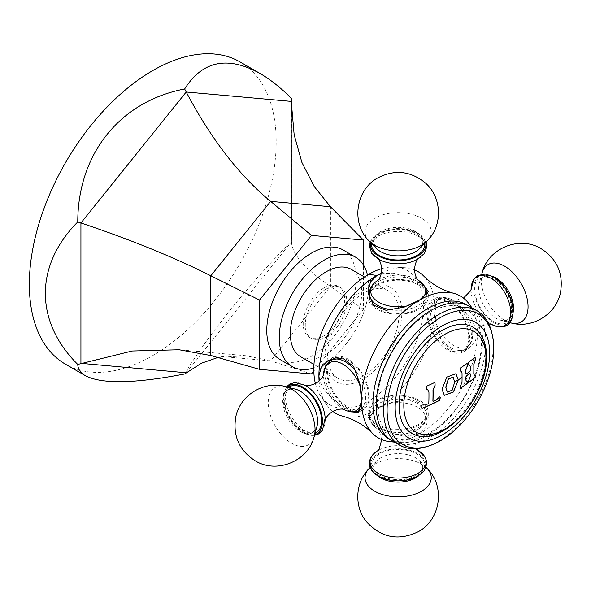 <?xml version="1.0" encoding="UTF-8"?>
<svg xmlns="http://www.w3.org/2000/svg" width="591" height="591" viewBox="0 0 591 591"><rect width="100%" height="100%" fill="white"/><g stroke="black" fill="none" stroke-linecap="round" stroke-linejoin="round"><path stroke-width="0.44" stroke-dasharray="2.96 2.22" d="M313.828 371.045L363.428 309.329L363.428 264.938M343.068 249.956A63.2 36.487 -60 0 1 352.753 300.597A63.2 36.487 -60 0 1 311.464 356.292A63.2 36.487 -60 0 1 279.868 359.424M363.428 309.329L330.458 286.465C304.816 268.816 291.828 253.923 291.489 241.778L291.806 115.082M311.464 373.977L270.641 360.872L245.826 355.716L217.791 357.503M291.474 104.016L291.474 242.473L291.489 106.609M184.651 373.977C206.599 336.996 248.796 284.5 291.526 241.017M240.035 61.915A174.537 100.773 -60 0 1 264.014 210.544A174.537 100.773 -60 0 1 139.188 362.549A174.537 100.773 -60 0 1 65.498 364.219M367.469 275.074A63.2 36.487 120 0 1 323.942 363.495A63.2 36.487 -60 0 1 313.821 367.994M323.942 287.95A29.321 16.932 -60 0 1 338.599 286.495A29.321 16.932 -60 0 1 343.098 309.994A29.321 16.932 -60 0 1 323.942 335.836A29.321 16.932 -60 0 1 309.278 337.284A29.321 16.932 -60 0 1 304.786 313.791A29.321 16.932 -60 0 1 323.942 287.95M326.018 289.147A29.321 16.932 -60 0 1 340.675 287.699A29.321 16.932 -60 0 1 345.174 311.191A29.321 16.932 -60 0 1 326.018 337.033A29.321 16.932 -60 0 1 311.354 338.488A29.321 16.932 -60 0 1 306.862 314.988A29.321 16.932 -60 0 1 326.018 289.147M300.775 356.816A50.486 29.151 120 0 0 326.018 354.312A50.486 29.151 -60 0 0 359.003 309.824A50.486 29.151 -60 0 0 351.261 269.37M338.082 378.358A50.486 29.151 120 0 1 330.347 337.897A50.486 29.151 120 0 1 363.325 293.409A50.486 29.151 -60 0 1 388.568 290.912A50.486 29.151 -60 0 1 396.31 331.366A50.486 29.151 -60 0 1 363.325 375.854A50.486 29.151 120 0 1 338.082 378.358L313.961 364.433M363.325 290.166A54.453 31.441 120 0 0 324.821 356.861A54.453 31.441 120 0 0 363.325 379.097A54.453 31.441 -60 0 0 401.836 312.403A54.453 31.441 -60 0 0 363.325 290.166M381.734 268.654A77.532 44.761 -60 0 1 394.286 266.933A77.532 44.761 -60 0 1 421.834 322.235A77.532 44.761 -60 0 1 368.629 400.993A199.891 115.408 -120 0 0 376.836 409.334L368.016 417.926L373.298 424.146L386.056 431.024L404.325 436.461L419.447 433.934L425.801 427.552L428.276 417.926L422.993 404.466L410.228 399.154L391.966 402.412L376.836 409.334A81.942 47.31 120 0 1 342.817 416.227M315.395 383.559A77.532 44.761 120 0 0 320.182 395.29A77.532 44.761 120 0 0 368.629 400.993M319.081 381.069A81.942 47.31 120 0 0 327.119 405.492A81.942 47.31 120 0 0 332.836 411.366M389.513 441.603A81.942 47.31 120 0 0 419.447 433.934A81.942 47.31 -60 0 0 477.388 333.583L472.017 319.221L458.173 306.123L445.828 298.507L437.805 297.044L434.777 308.982A81.942 47.31 -60 0 1 376.836 409.334M352.724 411.971L335.001 400.986L324.998 391.205L319.517 380.678M331.167 358.885A30.134 17.398 -120 0 1 332.932 357.592A30.134 17.398 -120 0 1 356.151 365.666A30.134 17.398 -120 0 1 369.301 395.985A30.134 17.398 60 0 1 363.066 409.777A30.134 17.398 60 0 1 359.875 410.967M357.555 411.188A30.134 17.398 60 0 1 326.69 371.384A30.134 17.398 -120 0 1 328.958 361.655M333.597 358.737A28.811 16.629 -120 0 0 329.18 381.823A28.811 16.629 -120 0 0 347.996 407.206A28.811 16.629 -120 0 0 362.401 408.632A28.811 16.629 -120 0 0 366.819 385.546A28.811 16.629 -120 0 0 347.996 360.163A28.811 16.629 -120 0 0 336.759 357.577M314.685 434.717A27.792 16.046 -120 0 1 302.791 432.479A27.792 16.046 60 0 1 285.18 409.703A27.792 16.046 60 0 1 287.145 387.016M390.644 439.852A77.532 44.761 120 0 0 401.946 442.585A77.532 44.761 120 0 0 427.766 435.139A77.532 44.761 -60 0 0 476.124 314.102A77.532 44.761 -60 0 0 468.109 305.68M469.062 303.826A81.942 47.31 -60 0 1 477.388 333.583L475.031 342.278L467.939 349.229L453.637 351.386L442.652 342.987L436.343 325.545L434.777 308.982A81.942 47.31 -60 0 0 423.74 276.071M381.424 273.094A81.942 47.31 -60 0 1 406.593 267.849A81.942 47.31 -60 0 1 414.535 269.858M381.298 273.67L393.163 273.153L406.63 276.928L425.003 286.783M433.225 299.689A30.134 17.398 -120 0 1 456.444 307.763A30.134 17.398 -120 0 1 469.594 338.082A30.134 17.398 60 0 1 463.359 351.874A30.134 17.398 60 0 1 440.14 343.799A30.134 17.398 60 0 1 426.983 313.481A30.134 17.398 -120 0 1 433.225 299.689L437.805 297.044M448.288 349.303A28.811 16.629 60 0 1 429.472 323.92A28.811 16.629 60 0 1 433.883 300.834A28.811 16.629 60 0 1 448.288 302.26A28.811 16.629 60 0 1 467.112 327.643A28.811 16.629 60 0 1 462.694 350.729A28.811 16.629 60 0 1 448.288 349.303M493.5 276.987A27.792 16.046 -120 0 0 473.849 288.334A27.792 16.046 -120 0 0 493.5 322.376A27.792 16.046 60 0 0 506.819 324.053M368.252 294.658A30.134 17.398 180 0 0 368.016 296.83A30.134 17.398 180 0 0 386.61 312.898A30.134 17.398 180 0 0 419.447 309.13A30.134 17.398 0 0 0 428.276 296.83A30.134 17.398 0 0 0 427.707 293.468M426.739 291.356A30.134 17.398 0 0 0 376.836 284.53A30.134 17.398 180 0 0 369.545 291.356M369.914 300.147A28.811 16.629 0 0 0 389.838 312.757A28.811 16.629 0 0 0 418.517 308.591A28.811 16.629 0 0 0 426.953 296.83A28.811 16.629 0 0 0 409.171 281.464A28.811 16.629 0 0 0 377.775 285.069A28.811 16.629 0 0 0 369.338 296.83M370.609 242.465A27.792 16.046 180 0 1 378.491 233.282A27.792 16.046 0 0 1 407.022 229.419A27.792 16.046 0 0 1 425.683 242.465M368.016 412.636A30.134 17.398 180 0 0 386.61 428.711A30.134 17.398 180 0 0 419.447 424.936A30.134 17.398 0 0 0 428.276 412.636A30.134 17.398 0 0 0 409.674 396.568A30.134 17.398 0 0 0 376.836 400.336A30.134 17.398 180 0 0 368.016 412.636L368.016 417.926M418.517 424.397A28.811 16.629 180 0 1 387.12 428.002A28.811 16.629 180 0 1 369.338 412.636A28.811 16.629 180 0 1 377.775 400.875A28.811 16.629 180 0 1 409.171 397.27A28.811 16.629 180 0 1 426.953 412.636A28.811 16.629 180 0 1 418.517 424.397M417.793 476.183A27.792 16.046 180 0 0 417.793 453.496A27.792 16.046 180 0 0 378.491 453.496A27.792 16.046 0 0 0 370.372 464.186M429.376 312.683A73.587 42.486 -60 0 1 481.406 342.721A73.587 42.486 -60 0 1 429.376 432.848A73.587 42.486 120 0 1 377.339 402.803A73.587 42.486 120 0 1 429.376 312.683M392.217 440.842A77.532 44.761 120 0 0 430.987 437A77.532 44.761 -60 0 0 481.635 368.681A77.532 44.761 -60 0 0 469.749 306.552M491.86 333.095A77.532 44.761 -60 0 1 438.396 441.278A77.532 44.761 120 0 1 425.055 447.077M476.642 329.822A61.294 35.394 -60 0 1 485.758 355.272A61.294 35.394 -60 0 1 461.468 414.247A61.294 35.394 -60 0 1 415.82 435.168M421.841 408.433A227.432 131.305 180 0 1 421.775 408.462A224.462 69.546 -136.7 0 0 420.792 406.386A226.848 185.219 -60 0 0 421.856 404.968L425.313 404.909A227.565 131.379 0 0 0 428.357 403.572L428.719 403.062A226.006 130.485 -120 0 0 428.822 392.003L428.933 392.062M439.556 396.938L436.143 399.93A227.565 131.379 0 0 1 433.218 401.333L432.885 401.141M434.991 382.362L434.88 382.303A227.424 131.305 0 0 1 426.436 386.189A225.644 130.279 -120 0 1 426.554 389.137L426.658 389.151M427.566 389.491L428.822 392.003M475.238 375.359L474.388 375.307M468.693 382.355A227.432 131.305 180 0 1 468.582 382.443A226.013 130.493 -120 0 0 468.678 380.331L468.781 380.397M469.675 373.475L470.214 373.785A225.718 130.316 -120 0 1 470.163 376.637L468.678 380.331M467.222 381.535L466.41 381.424M460.234 388.28A227.432 131.305 180 0 1 460.123 388.353A227.276 131.217 -120 0 0 460.212 386.248L460.315 386.307M461.224 371.155L461.903 372.736A227.099 131.121 -120 0 1 461.889 382.503L460.212 386.248M467.126 363.362L467.023 363.295A227.424 131.305 0 0 1 460.116 368.075A227.276 131.217 -120 0 1 460.234 371.022L460.337 371M469.631 365.208L470.266 366.767A225.696 130.308 -120 0 1 470.31 370.173L469.771 371.303A227.764 131.498 0 0 1 466.292 373.859L465.73 373.534M475.134 357.186L475.031 357.119A227.424 131.305 0 0 1 468.574 362.157A226.013 130.493 -120 0 1 468.7 365.105L468.796 365.075M455.868 373.697L446.744 377.036L441.905 389.24L444.321 395.349M453.134 377.132L454.59 382.074L452.152 390.03L447.313 392.062M210.832 355.531L270.641 360.872L330.458 286.465L330.458 206.71M186.209 372.751L291.489 241.778M356.728 372.478A28.811 16.629 60 0 1 360.444 409.711M359.646 410.22A28.811 16.629 60 0 1 345.24 408.795A28.811 16.629 60 0 1 326.424 383.411A28.811 16.629 60 0 1 330.842 360.325M343.763 409.4L343.519 409.334A27.437 15.839 60 0 1 342.943 409.009A27.437 15.839 60 0 1 342.507 408.75A27.437 15.839 60 0 1 323.543 375.913A27.437 15.839 60 0 1 323.55 374.738L323.609 374.495M360.488 387.179A27.437 15.839 60 0 1 361.397 404.17M305.37 385.384A28.058 16.201 60 0 0 285.534 396.842A28.058 16.201 60 0 0 305.37 431.208A28.058 16.201 -120 0 0 325.161 418.022L325.213 419.817M315.069 433.314A26.588 15.351 -120 0 1 302.791 431.496A26.588 15.351 60 0 1 285.697 408.957A26.588 15.351 60 0 1 288.556 387.386M300.169 431.43A24.659 14.236 -120 0 0 316.99 426.325C314.508 431.245 312.395 433.329 310.659 432.59L302.304 430.418C293.476 424.648 287.751 416.057 285.121 404.636C284.367 400.077 284.596 396.406 285.8 393.606C287.514 391.249 287.078 388.309 295.566 389.218A24.659 14.236 60 0 0 282.89 404A24.659 14.236 60 0 0 300.169 431.43M314.22 436.402A33.111 19.119 -120 0 1 291.644 443.257A33.111 19.119 60 0 1 268.44 406.431A33.111 19.119 60 0 1 285.453 386.58M451.044 347.715A28.811 16.629 -120 0 0 465.449 349.141A28.811 16.629 -120 0 0 469.867 326.055A28.811 16.629 -120 0 0 451.044 300.671A28.811 16.629 -120 0 0 436.638 299.245A28.811 16.629 -120 0 0 432.228 322.324A28.811 16.629 -120 0 0 451.044 347.715M433.883 300.834L436.638 299.245C441.388 296.564 446.944 296.963 453.327 300.442A27.437 15.839 -120 0 0 433.949 311.664A27.437 15.839 -120 0 0 453.349 345.262A27.437 15.839 -120 0 0 472.741 333.553A27.437 15.839 -120 0 0 453.785 300.716A27.437 15.839 -120 0 0 453.349 300.457L452.521 300.065L454.087 300.339L463.447 298.1M471.071 289.642A28.058 16.201 -120 0 0 471.13 291.444A28.058 16.201 -120 0 0 489.444 323.174L490.958 324.112A28.058 16.201 60 0 1 490.914 324.082A28.058 16.201 -120 0 1 489.444 323.174L491.32 324.215M493.5 277.969A26.588 15.351 -120 0 0 474.699 288.829A26.588 15.351 -120 0 0 493.5 321.386A26.588 15.351 60 0 0 512.301 310.534A26.588 15.351 60 0 0 493.5 277.969M513.173 312.203A24.659 14.236 60 0 1 500.725 320.248A24.659 14.236 60 0 1 496.115 318.305A24.659 14.236 -120 0 1 479.301 283.141C481.783 278.221 483.896 276.137 485.632 276.876L493.987 279.048C502.808 284.818 508.533 293.409 511.163 304.83C511.917 309.389 511.695 313.06 510.491 315.86C508.777 318.217 509.213 321.157 500.725 320.248L509.782 322.612M492.495 276.381A24.659 14.236 -120 0 0 479.301 283.141L481.776 274.113M482.071 273.064A33.111 19.119 -120 0 0 504.648 320.278A33.111 19.119 60 0 0 510.831 322.885M369.338 293.646A28.811 16.629 180 0 1 377.775 281.885A28.811 16.629 180 0 1 409.171 278.28A28.811 16.629 180 0 1 426.953 293.646M426.909 294.591A28.811 16.629 180 0 1 418.517 305.407A28.811 16.629 180 0 1 392.808 309.994M422.587 298.189A27.437 15.839 180 0 1 417.549 302.193A27.437 15.839 180 0 1 407.413 305.902M377.989 280.304L378.174 280.127A27.437 15.839 180 0 1 378.742 279.787A27.437 15.839 180 0 1 379.186 279.536A27.437 15.839 180 0 1 417.106 279.536A27.437 15.839 180 0 1 418.118 280.127L418.302 280.304M417.985 259.065A28.058 16.201 0 0 0 417.985 236.156A28.058 16.201 0 0 0 378.299 236.156A28.058 16.201 180 0 0 379.828 259.885L378.24 259.028M371.628 243.499A26.588 15.351 180 0 1 379.341 233.77A26.588 15.351 0 0 1 407.406 230.239A26.588 15.351 0 0 1 424.663 243.499M419.573 248.656A24.659 14.236 0 0 0 413.102 230.283A24.659 14.236 0 0 0 380.707 231.539A24.659 14.236 180 0 0 376.718 248.656C373.704 244.046 372.951 241.172 374.458 240.042L380.523 233.888C390.112 227.853 409.57 228.584 417.674 235.129C423.067 238.077 423.703 242.583 419.573 248.656M369.375 241.217A33.111 19.119 180 0 1 374.731 218.234A33.111 19.119 0 0 1 418.229 216.557A33.111 19.119 0 0 1 426.909 241.217M418.517 427.581A28.811 16.629 0 0 0 426.953 415.82A28.811 16.629 0 0 0 409.171 400.454A28.811 16.629 0 0 0 377.775 404.059A28.811 16.629 0 0 0 369.338 415.82A28.811 16.629 0 0 0 387.12 431.186A28.811 16.629 0 0 0 418.517 427.581M378.742 407.273A27.437 15.839 0 0 0 379.186 429.93A27.437 15.839 0 0 0 417.106 429.93A27.437 15.839 0 0 0 417.549 429.679A27.437 15.839 0 0 0 417.549 407.273A27.437 15.839 0 0 0 378.742 407.273M377.989 450.682L379.828 449.581L378.24 450.438A28.058 16.201 0 0 1 378.299 450.401A28.058 16.201 180 0 1 379.828 449.581A28.058 16.201 180 0 1 416.463 449.581A28.058 16.201 180 0 1 418.051 450.438L416.463 449.581L418.302 450.682M379.341 453.984A26.588 15.351 0 0 0 379.341 475.696A26.588 15.351 0 0 0 416.943 475.696A26.588 15.351 180 0 0 416.943 453.984A26.588 15.351 180 0 0 379.341 453.984M377.464 475.622A24.659 14.236 0 0 1 376.718 460.81A24.659 14.236 0 0 1 380.707 457.796A24.659 14.236 180 0 1 419.573 460.81A24.659 14.236 180 0 1 418.827 475.622M426.909 468.249A33.111 19.119 180 0 0 374.731 464.194A33.111 19.119 0 0 0 369.375 468.249M245.826 355.716L179.139 349.761M338.599 286.495L340.675 287.699M309.278 337.284L311.354 338.488M364.455 276.987L388.568 290.912M327.119 405.492L320.182 395.29M363.066 409.777L358.478 412.422M332.932 357.592L328.352 360.237M362.401 408.632L360.414 409.777M305.311 385.347L306.847 386.292M314.508 435.353L310.999 435.419L302.984 432.634L292.737 423.481L285.468 410.509L283.119 397.167L286.509 386.854M401.946 442.585L394.419 442.105M471.95 307.822L476.124 314.102M463.359 351.874L467.939 349.229M462.694 350.729L465.449 349.141C470.17 346.481 472.601 341.288 472.741 333.553L472.682 334.971L473.273 333.383L480.099 326.335L488.764 323.898M471.16 289.302L471.13 291.444L471.071 289.649M428.276 296.83L428.276 291.54M368.016 296.83L368.016 291.54M426.953 296.83L426.953 294.54M416.463 259.885L418.051 259.028M370.143 241.992L370.653 240.862L378.262 233.371L391.308 229.072L406.18 229.264L418.908 233.896L426.141 241.992M406.593 267.849L394.286 266.933M428.276 412.636L428.276 417.926M426.953 412.636L426.953 415.82C426.901 421.265 423.769 425.882 417.571 429.664L418.302 429.162L417.283 430.374L414.535 439.94L416.751 448.628M369.338 412.636L369.338 415.82C369.272 421.235 372.559 425.941 379.186 429.93L377.989 429.162L379.075 430.47L381.756 439.608M370.143 467.474L376.718 460.81C371.687 467.71 374.45 468.803 375.64 471.463C377.457 473.908 380.53 475.94 384.852 477.565C396.059 481 406.364 480.335 415.768 475.578C421.413 470.909 423.614 467.976 422.38 466.801L419.573 460.81L426.141 467.474"/><path stroke-width="0.89" d="M363.428 264.938L363.428 240.042L311.464 235.403L270.641 201.368L210.832 275.775L210.832 355.531L259.501 369.338L259.501 300.051L210.832 275.775C173.547 257.092 130.242 239.488 80.93 222.97L77.768 221.928C34.559 265.366 34.559 321.622 77.768 364.433C77.923 369.08 80.45 372.832 85.355 375.684C101.659 384.202 134.755 383.633 184.651 373.977L201.383 363.251L217.791 357.503M259.501 369.338L311.464 373.977L313.828 371.045M311.464 235.403L259.501 300.051M292.338 366.627L279.868 359.424A63.2 36.487 -60 0 1 270.176 308.783A63.2 36.487 -60 0 1 311.464 253.088A63.2 36.487 -60 0 1 343.068 249.956L355.538 257.159A63.2 36.487 120 0 0 323.942 260.284A63.2 36.487 -60 0 0 282.653 315.978A63.2 36.487 -60 0 0 292.338 366.627A63.2 36.487 -60 0 0 313.821 367.994M363.428 240.042L330.458 206.71L314.146 186.416L301.89 162.385L294.163 134.814L291.474 104.016L291.526 98.512C280.836 87.778 270.286 79.401 259.892 73.38C227.542 55.598 202.462 60.792 184.651 88.96C120.032 101.32 77.842 153.815 77.768 221.928M210.832 355.531L179.139 349.761L132.148 351.01L77.768 364.433M330.458 206.71L270.641 201.368C239.185 175.438 211.039 138.981 186.209 91.997L184.651 88.96M85.355 375.684L65.498 364.219A174.537 100.773 -60 0 1 36.317 233.098A174.537 100.773 -60 0 1 139.188 79.26A174.537 100.773 -60 0 1 240.035 61.915L259.892 73.38M291.806 115.082L291.526 98.512M367.469 275.074A63.2 36.487 120 0 0 355.538 257.159M364.455 276.987L351.261 269.37A50.486 29.151 -60 0 0 326.018 271.867A50.486 29.151 120 0 0 293.033 316.355A50.486 29.151 120 0 0 300.775 356.816L313.961 364.433M315.395 383.559A77.532 44.761 120 0 1 368.629 274.387A77.532 44.761 -60 0 1 381.734 268.654M425.003 286.783L428.276 291.54L419.447 300.132L404.325 307.054L386.056 310.312L373.298 305L368.016 291.54L370.491 281.914L376.836 275.532A81.942 47.31 120 0 0 318.896 375.883A81.942 47.31 120 0 0 319.081 381.069M332.836 411.366A81.942 47.31 120 0 0 342.817 416.227C354.245 419.329 364.152 425.055 372.552 433.395A81.942 47.31 120 0 0 389.513 441.603L394.419 442.105M319.517 380.678L318.896 375.883L321.253 367.188L328.352 360.237L342.654 358.08L353.632 366.479L359.941 383.921L361.507 400.484A81.942 47.31 120 0 0 372.552 433.395M414.535 269.858A81.942 47.31 -60 0 1 423.74 276.071C432.132 284.411 442.046 290.137 453.474 293.239A81.942 47.31 -60 0 0 419.447 300.132A81.942 47.31 120 0 0 361.507 400.484L358.478 412.422L352.724 411.971M359.875 410.967A30.134 17.398 60 0 1 357.555 411.188M331.167 358.885A30.134 17.398 -120 0 0 328.958 361.655M336.759 357.577A28.811 16.629 -120 0 0 333.597 358.737L330.842 360.325A28.811 16.629 60 0 1 345.24 361.751A28.811 16.629 60 0 1 356.728 372.478M287.145 387.016A27.792 16.046 60 0 1 302.791 387.09A27.792 16.046 -120 0 1 321.415 413.294A27.792 16.046 -120 0 1 314.685 434.717M468.109 305.68A77.532 44.761 -60 0 0 427.766 308.532A77.532 44.761 120 0 0 376.689 378.314A77.532 44.761 120 0 0 390.644 439.852M453.474 293.239A81.942 47.31 -60 0 1 469.062 303.826L471.95 307.822M368.629 274.387A199.891 115.408 60 0 1 376.836 275.532A81.942 47.31 -60 0 1 381.424 273.094M376.836 275.532L381.298 273.67M493.5 276.987A27.792 16.046 60 0 1 511.806 301.994A27.792 16.046 60 0 1 506.819 324.053M427.707 293.468A30.134 17.398 0 0 0 426.739 291.356M368.252 294.658A30.134 17.398 180 0 1 369.545 291.356M392.808 309.994A28.811 16.629 180 0 1 369.338 293.646L369.338 296.83A28.811 16.629 0 0 0 369.914 300.147M425.683 242.465A27.792 16.046 0 0 1 417.793 255.969A27.792 16.046 180 0 1 385.797 258.998A27.792 16.046 180 0 1 370.609 242.465M370.372 464.186A27.792 16.046 0 0 0 386.987 479.537A27.792 16.046 0 0 0 417.793 476.183M399.627 445.112A77.532 44.761 120 0 1 387.748 382.99A77.532 44.761 120 0 1 438.396 314.671A77.532 44.761 -60 0 1 477.159 310.829L469.749 306.552A77.532 44.761 -60 0 0 430.987 310.393A77.532 44.761 120 0 0 380.338 378.713A77.532 44.761 120 0 0 392.217 440.842L399.627 445.112A77.532 44.761 120 0 0 425.055 447.077L427.456 446.382A75.434 43.549 120 0 0 440.435 440.738A75.434 43.549 -60 0 0 492.17 334.292L491.572 331.861A77.532 44.761 -60 0 1 491.86 333.095M477.159 310.829A77.532 44.761 -60 0 1 491.572 331.861M492.17 334.292A75.434 43.549 -60 0 0 440.435 317.559A75.434 43.549 120 0 0 387.497 402.161A75.434 43.549 120 0 0 427.456 446.382M442.415 325.752A66.805 38.57 120 0 0 395.18 407.568A66.805 38.57 120 0 0 442.415 434.836A66.805 38.57 -60 0 0 489.658 353.019A66.805 38.57 -60 0 0 442.415 325.752M399.073 405.315A61.294 35.394 -60 0 1 428.357 341.066A61.294 35.394 -60 0 1 476.642 329.822C483.253 336.161 486.556 345.129 486.563 356.728C487.848 395.475 444.602 446.087 415.82 435.168A61.294 35.394 -60 0 1 399.073 405.315M428.822 403.121A226.154 130.567 -120 0 0 428.963 395.623A226.154 130.567 -120 0 0 428.933 392.062L427.618 389.521L426.658 389.196A225.799 130.367 -120 0 0 426.539 386.248A227.572 131.387 0 0 0 434.991 382.362A227.01 131.069 60 0 1 435.109 385.31L433.092 390.149A226.752 130.914 60 0 1 433.122 393.709A226.752 130.914 60 0 1 432.989 401.208L433.321 401.392A227.705 131.468 0 0 0 436.247 399.989L439.556 396.938L440.458 397.462A227.749 172.047 84.6 0 1 439.357 400.491A227.579 131.394 180 0 1 421.885 408.521A224.61 69.59 -136.7 0 0 420.895 406.453A226.996 185.345 -60 0 0 421.959 405.027L425.417 404.968A227.705 131.468 0 0 0 428.46 403.631L428.822 403.121M434.887 382.414A226.863 130.98 60 0 1 434.998 385.251L432.989 390.09A226.604 130.833 60 0 1 432.885 401.141L433.321 401.392M444.321 395.349L453.386 391.922L458.313 379.873L453.452 392.018L444.373 395.379L442.009 389.299L446.848 377.095L455.92 373.719L458.313 379.873A227.912 131.586 180 0 0 462.059 377.413A227.247 131.202 -120 0 0 462.007 372.803L461.276 371.185L460.337 371.082A227.424 131.305 -120 0 0 460.219 368.134A227.572 131.387 0 0 0 467.126 363.362A226.456 130.744 60 0 1 467.245 366.309L465.789 370.18A226.722 130.899 60 0 1 465.841 373.593L466.402 373.918A227.912 131.586 0 0 0 469.875 371.37L470.414 370.239A225.843 130.389 -120 0 0 470.37 366.826L469.682 365.238L468.803 365.164A226.161 130.574 -120 0 0 468.685 362.217A227.572 131.387 0 0 0 475.134 357.186A224.565 129.651 60 0 1 475.26 360.133L473.908 364.071A224.972 129.887 60 0 1 473.96 368.681A224.972 129.887 60 0 1 473.893 373.83L474.44 375.337L475.238 375.359A224.565 129.651 60 0 1 475.142 377.464A227.579 131.394 180 0 1 468.685 382.503A226.161 130.574 -120 0 0 468.781 380.397L470.266 376.696A225.865 130.404 -120 0 0 470.318 373.844L469.779 373.542A227.904 131.579 180 0 1 466.484 375.957L465.922 377.073A226.708 130.892 60 0 1 465.871 379.917L466.462 381.454L467.222 381.535A226.456 130.744 60 0 1 467.134 383.64A227.579 131.394 180 0 1 460.226 388.42A227.424 131.305 -120 0 0 460.315 386.307L461.992 382.562A227.247 131.202 -120 0 0 462.059 377.413M470.318 373.844L469.675 373.475A227.757 131.498 180 0 1 466.38 375.898L466.484 375.957M439.453 396.879L440.354 397.403A227.601 171.937 84.6 0 1 439.253 400.432A227.432 131.305 180 0 1 421.841 408.433M426.658 389.151L427.566 389.491M467.03 363.428A226.309 130.663 60 0 1 467.141 366.243L465.686 370.121A226.575 130.81 60 0 1 465.73 373.534L466.402 373.918M475.038 357.267A224.41 129.569 60 0 1 475.149 360.074L473.805 364.004A224.824 129.798 60 0 1 473.79 373.771L473.893 373.83M474.388 375.307L473.79 373.771M475.127 375.396A224.41 129.569 60 0 1 475.038 377.405A227.432 131.305 180 0 1 468.693 382.355M466.41 381.424L465.767 379.858A226.56 130.803 60 0 0 465.819 377.006L466.38 375.898M467.119 381.557A226.309 130.663 60 0 1 467.03 383.581A227.432 131.305 180 0 1 460.234 388.28M460.337 371L461.224 371.155M466.292 373.859L465.73 373.534L466.292 373.859M468.796 365.075L469.631 365.208M454.693 382.015A227.771 131.498 180 0 0 458.21 379.814L455.868 373.697M447.313 392.062L445.762 387.179L448.288 378.986L453.134 377.132M445.865 387.238L447.365 392.092L452.226 390.134L454.693 382.133L453.186 377.161L448.392 379.045L445.865 387.238M291.489 106.609L291.489 101.401L186.209 91.997L80.93 222.97L80.93 363.347L186.209 372.751M360.444 409.711A28.811 16.629 60 0 1 359.646 410.22C354.903 412.902 349.34 412.503 342.965 409.024M330.842 360.325L325.53 366.088L323.543 374.738A27.437 15.839 60 0 1 342.943 364.204A27.437 15.839 60 0 1 360.488 387.179M361.397 404.17A27.437 15.839 60 0 1 343.526 409.334M314.508 435.353L318.564 433.942L322.509 430.167L325.161 418.022A28.058 16.201 -120 0 0 306.847 386.292A28.058 16.201 -120 0 0 305.37 385.384M288.556 387.386A26.588 15.351 60 0 1 302.791 388.08A26.588 15.351 -120 0 1 320.411 412.392A26.588 15.351 -120 0 1 315.069 433.314M316.99 426.325A24.659 14.236 -120 0 0 300.169 391.161A24.659 14.236 60 0 0 295.566 389.218L285.453 386.58A33.111 19.119 60 0 1 291.644 389.188A33.111 19.119 -120 0 1 314.22 436.402L316.99 426.325M471.071 289.642A28.058 16.201 -120 0 1 490.914 278.258A28.058 16.201 60 0 1 510.757 312.587A28.058 16.201 60 0 1 490.981 324.119C507.233 331.928 513.032 321.962 513.18 310.423C511.725 296.039 505.098 284.84 493.308 276.832L485.292 274.047L477.72 275.524L473.775 279.299L471.071 289.649M492.495 276.381A24.659 14.236 -120 0 1 496.115 278.036A24.659 14.236 60 0 1 513.173 312.203M482.071 273.064C487.915 248.227 519.725 235.24 541.253 248.774C557.224 259.168 563.629 273.818 560.453 292.737C556.168 314.368 532.011 329.054 510.831 322.885A33.111 19.119 60 0 0 527.852 303.035A33.111 19.119 60 0 0 504.648 266.209A33.111 19.119 -120 0 0 482.071 273.064L481.776 274.113M426.953 294.54L426.953 293.646A28.811 16.629 180 0 1 426.909 294.591M407.413 305.902A27.437 15.839 180 0 1 375.196 299.667A27.437 15.839 180 0 1 378.166 280.127M426.953 293.646L424.619 286.17L418.118 280.127A27.437 15.839 180 0 1 422.587 298.189M417.985 259.065A28.058 16.201 180 0 1 416.463 259.885A28.058 16.201 180 0 1 379.828 259.885L371.813 253.458L369.338 246.166L370.143 241.992M424.663 243.499A26.588 15.351 0 0 1 416.943 255.482A26.588 15.351 180 0 1 387.075 258.585A26.588 15.351 180 0 1 371.628 243.499M369.375 241.217L376.718 248.656A24.659 14.236 180 0 0 415.584 251.67A24.659 14.236 0 0 0 419.573 248.656L426.909 241.217A33.111 19.119 0 0 1 421.553 245.272A33.111 19.119 180 0 1 369.375 241.217C350.795 223.738 355.457 189.696 377.937 177.817C394.921 169.181 410.811 170.962 425.609 183.166C442.201 197.697 442.836 225.954 426.909 241.217M378.262 450.423C372.64 453.607 369.663 457.885 369.338 463.263C369.567 468.729 372.825 473.162 379.119 476.575C392.291 482.441 405.263 482.286 418.029 476.095L424.449 470.547L426.953 463.255L425.653 457.951L418.051 450.438A28.058 16.201 180 0 1 417.985 473.31A28.058 16.201 0 0 1 378.336 473.332A28.058 16.201 0 0 1 378.24 450.438M418.827 475.622A24.659 14.236 180 0 1 415.584 477.927A24.659 14.236 0 0 1 377.464 475.622M370.143 467.474L369.375 468.249A33.111 19.119 0 0 0 378.063 492.909A33.111 19.119 0 0 0 421.553 491.232A33.111 19.119 180 0 0 426.909 468.249L426.141 467.474M403.823 405.433A58.081 33.532 -60 0 1 444.89 334.299A58.081 33.532 -60 0 1 485.957 358.013A58.081 33.532 120 0 1 444.89 429.14A58.081 33.532 120 0 1 403.823 405.433M360.414 409.777L359.646 410.22M325.124 420.164C324.976 421.154 324.836 416.707 332.615 411.491C340.83 407.48 344.664 409.74 343.763 409.4M304.971 385.251C304.04 384.874 307.756 387.231 316.185 383.131C323.772 378.048 323.772 373.549 323.609 374.495M286.509 386.854L289.73 384.061L294.961 382.517L305.333 385.354L306.847 386.292M285.453 386.58C264.273 380.412 240.116 395.098 235.831 416.729C232.662 435.648 239.06 450.298 255.039 460.692C276.558 474.226 308.376 461.239 314.22 436.402M491.32 324.215L488.764 323.898M463.447 298.1L470.569 290.898L471.16 289.302M510.831 322.885L509.782 322.612M369.338 293.646C369.39 288.201 372.515 283.584 378.72 279.802M418.302 258.784C419.093 258.164 415.192 260.203 414.535 269.555C415.133 278.664 419.034 280.917 418.302 280.304M377.989 258.784C377.206 258.156 381.129 260.262 381.756 269.607C381.121 278.723 377.25 280.91 377.989 280.304M426.141 241.992L426.953 246.203L424.449 253.495L416.463 259.885M416.751 448.628L418.302 450.682M377.989 450.682L379.008 449.47L381.756 439.608M369.375 468.249C355.117 482.071 353.824 506.635 366.575 521.883C381.55 537.891 398.814 541.149 418.354 531.649C440.834 519.777 445.496 485.728 426.909 468.249"/></g></svg>
